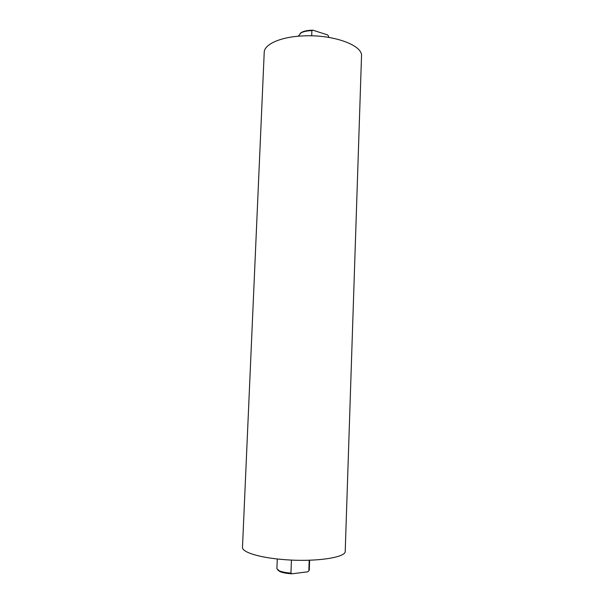 <?xml version="1.0" encoding="UTF-8"?>
<svg xmlns="http://www.w3.org/2000/svg" width="604" height="604" viewBox="0 0 604 604"><rect width="100%" height="100%" fill="white"/><g stroke="black" fill="none" stroke-linecap="round" stroke-linejoin="round"><path stroke-width="0.91" d="M282.997 559.515C259.056 557.613 241.796 552.079 242.483 547.269L264.22 52.405C264.137 44.213 281.003 36.67 303.699 35.885C333.521 34.375 363.049 45.406 361.517 56.142L345.224 551.21C346.288 557.635 314.442 562.309 282.997 559.515M309.203 560.225L308.818 570.84L309.271 569.987L309.626 560.21M328.803 37.403L328.463 35.953L328.41 37.335M311.687 35.825L311.891 30.63C307.285 30.729 303.638 31.484 300.951 32.903L298.27 36.225M277.281 558.972L276.889 568.741L279.509 570.961C282.249 572.026 286.062 572.735 290.939 573.09L291.438 560.059M290.939 573.09L291.974 573.8C286.938 573.498 282.997 572.811 280.158 571.716L277.772 570.055M300.158 33.394C302.649 31.287 306.908 30.223 312.917 30.2L311.891 30.63M291.974 573.8L307.738 571.807L308.818 570.84M312.917 30.2L327.519 34.896L328.463 35.953M280.037 571.671L279.373 570.908"/></g></svg>
